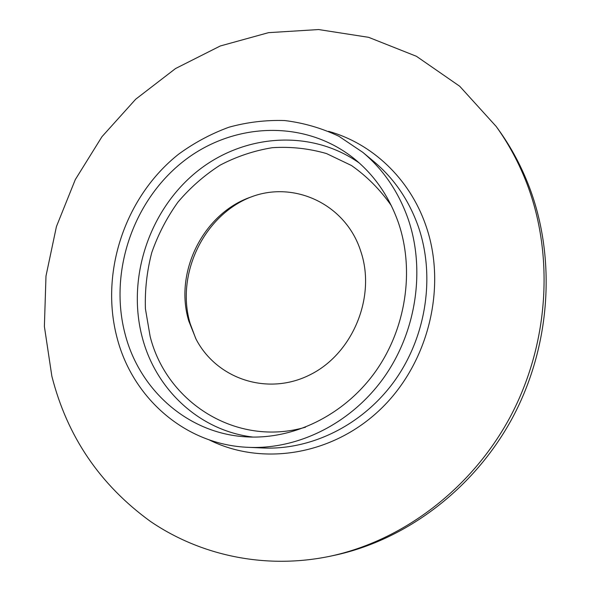 <?xml version="1.0" encoding="UTF-8"?>
<svg xmlns="http://www.w3.org/2000/svg" width="591" height="591" viewBox="0 0 591 591"><rect width="100%" height="100%" fill="white"/><g stroke="black" fill="none" stroke-linecap="round" stroke-linejoin="round"><path stroke-width="0.89" d="M248.464 447.343L263.135 447.993C311.878 450.172 363.465 424.626 395.106 380.139C426.628 335.599 435.353 275.45 418.199 226.25C408.817 200.046 394.108 178.541 374.059 161.727L362.785 152.323L338.835 136.233C321.526 128.07 303.493 122.847 284.729 120.549C265.847 119.943 247.252 122.167 228.924 127.22C211.024 133.788 194.262 142.771 178.645 154.162C125.292 196.404 99.753 271.867 116.959 337.402C132.214 397.625 185.005 444.927 248.464 447.343C298.433 449.581 351.475 423.23 384.061 377.309C416.537 331.344 425.586 269.274 408.019 218.633C398.415 191.661 383.337 169.558 362.785 152.323M328.603 131.328C371.909 143.421 409.452 178.253 425.705 225.105C447.394 286.207 428.837 363.059 380.456 409.297C332.112 455.676 261.591 466.24 209.066 439.822M253.111 437.089C199.477 430.809 155.921 389.543 142.387 337.867C126.725 279.602 148.23 212.442 194.69 173.414C241.032 134.393 309.544 127.944 359.306 163.027M391.375 205.698C380.205 189.696 366.9 176.303 351.468 165.51L326.491 153.557C308.746 148.452 290.691 146.502 272.303 147.698C254.093 150.661 236.695 156.475 220.125 165.148C204.323 175.291 190.265 187.613 177.943 202.129C166.839 217.643 158.115 234.442 151.784 252.52C146.93 271.04 144.81 289.789 145.408 308.761L150.144 336.464C166.596 402.419 236.496 447.38 305.554 427.175M250.577 197.158C203.459 215.759 175.461 274.815 190.213 323.735L195.769 338.606M188.728 320.869L196.035 339.116C216.646 378.89 267.59 396.339 310.142 374.731C352.871 353.61 376.275 296.667 360.783 251.345C345.905 204.154 294.163 180.388 251.123 196.966C203.444 213.137 173.953 272.126 188.728 320.869M125.107 334.085C139.35 389.676 187.524 433.38 245.686 436.815C292.937 439.918 343.511 415.702 374.768 372.574C405.921 329.401 414.889 270.604 398.364 222.578C388.996 196.138 374.088 174.692 353.64 158.233C303.456 118.399 231.221 122.647 181.888 162.547C132.391 202.418 108.914 272.961 125.107 334.085M527.098 184.133C519.083 163.19 508.777 143.953 496.167 126.437L459.724 86.264L416.441 56.3L368.636 37.329L318.623 29.55L268.528 32.66L220.28 45.98L175.542 68.541L135.716 99.199L101.977 136.676L75.293 179.612L56.433 226.567L45.987 276.034L44.384 326.461L51.853 376.186C67.13 436.387 99.975 484.79 150.395 521.388C200.231 555.4 264.967 569.65 329.586 556.345C402.072 541.061 471.145 489.474 510.077 417.172C548.751 344.752 554.454 256.184 527.098 184.133M329.586 556.345L333.76 555.466C405.611 540.314 474.004 489.252 512.53 417.719C550.805 346.067 556.427 258.43 529.314 187.066C521.373 166.322 511.156 147.262 498.664 129.902L496.167 126.437"/></g></svg>

